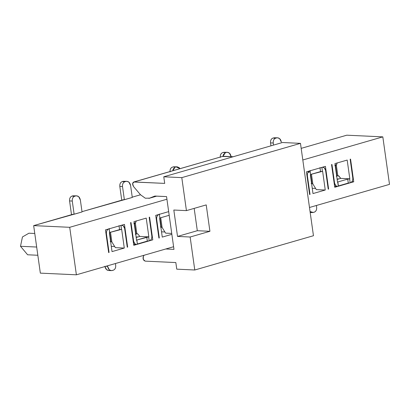 <?xml version="1.0" encoding="UTF-8"?>
<svg xmlns="http://www.w3.org/2000/svg" width="410" height="410" viewBox="0 0 410 410"><rect width="100%" height="100%" fill="white"/><g stroke="black" fill="none" stroke-linecap="round" stroke-linejoin="round"><path stroke-width="0.61" d="M282.454 142.516L300.474 143.357L313.455 235.724L300.474 143.357L282.454 142.516L163.774 176.797L181.794 177.632L300.474 143.357L181.794 177.632L186.432 210.622L206.215 204.908L209.92 231.301L190.143 237.011L194.776 270L313.455 235.724L194.776 270L176.756 269.16L194.776 270L190.143 237.011L209.92 231.301L197.307 230.712L194.171 208.388L197.307 230.712L177.525 236.426L197.307 230.712L209.92 231.301L206.215 204.908L186.432 210.622L173.82 210.033L177.525 236.426L190.143 237.011L177.525 236.426L173.82 210.033L186.432 210.622L181.794 177.632L163.774 176.797L164.702 183.393L134.065 181.968L223.076 156.256L133.686 182.009L164.702 183.393L163.774 176.797L282.454 142.516M165.789 248.988L173.973 249.367L165.789 248.988M166.557 196.59L154.79 196.082L149.599 198.153L156.62 196.123L149.599 198.153L155.185 196.057L166.557 196.59L173.973 249.367L166.557 196.59M140.533 194.776L133.486 186.488C132.169 184.116 132.363 182.609 134.065 181.968L132.625 183.567L133.486 186.488L140.533 194.776L145.309 198.22L149.599 198.153L145.309 198.22L140.533 194.776L132.24 197.159L140.522 194.765L132.24 197.159M222.353 156.466L233.244 156.733L223.076 156.256L134.065 181.968M175.828 262.564L145.191 261.134C143.285 260.324 142.665 258.782 143.326 256.501L144.1 255.251L143.326 256.501L143.28 259.381L145.191 261.134L175.828 262.564L176.756 269.16L175.828 262.564M156.717 196.129L148.897 198.389M309.488 207.48L389.5 184.372L382.822 136.868L302.811 159.982L382.822 136.868L389.5 184.372L309.488 207.48M350.371 182.768C352.144 182.009 352.943 180.405 352.784 177.95L350.15 159.213L350.545 159.1L353.738 181.794L334.744 187.278L331.557 164.584L331.951 164.471L334.586 183.208C335.098 185.561 336.277 186.596 338.112 186.309L337.363 186.396L335.846 185.756L334.586 183.208L331.951 164.471L331.557 164.584L334.744 187.278L353.738 181.794L350.545 159.1L350.15 159.213L352.784 177.95C352.959 180.421 352.154 182.025 350.371 182.768L350.273 182.793M338.306 186.253L337.753 182.291L338.306 186.253L338.393 185.925L348.285 183.065L347.731 179.108L349.617 178.868L347.731 179.108L348.285 183.065L350.176 182.824L349.617 178.868L350.176 182.824L348.285 183.065L338.393 185.925L338.209 186.278M337.553 182.353L334.919 163.616L347.152 160.079L334.919 163.616L337.553 182.353M347.183 160.069L349.817 178.806L347.183 160.069M321.865 167.382L322.424 171.344L321.865 167.382L325.427 166.357L328.615 189.051L328.22 189.164L325.586 170.427C325.074 168.074 323.9 167.039 322.065 167.326L322.808 167.239L324.325 167.88L325.586 170.427L328.22 189.164L328.615 189.051L328.2 189.03L328.615 189.051L325.427 166.357L309.898 170.842L321.963 167.357M322.619 171.283L325.253 190.02L316.325 189.604L325.253 190.02L322.619 171.283M325.222 190.03L312.989 193.566L310.355 174.829L312.989 193.566L325.222 190.03M310.555 174.768L310.083 170.483L310.555 174.768M307.387 175.685L310.021 194.422L307.387 175.685C307.213 173.215 308.018 171.611 309.801 170.867M309.627 194.535L306.439 171.841L309.627 194.535L310.021 194.422M351.862 181.707L353.738 181.794L351.862 181.707M334.17 183.188L334.586 183.208L334.17 183.188M338.393 185.925L337.84 181.963L338.393 185.925M340.807 178.391L349.817 178.806L340.807 178.391M337.271 162.857L336.323 165.102L337.83 175.849L338.358 175.757L340.787 178.386L338.624 175.736L337.83 175.849L336.323 165.102L337.271 162.857M315.31 188.431L312.246 188.287L315.31 188.431M309.898 170.842L306.439 171.841M319.974 167.628L320.533 171.585L322.424 171.344L310.642 174.445L320.533 171.585L319.974 167.628M311.462 174.204L312.825 183.905L316.325 189.604L312.825 183.905L311.149 183.434L312.825 183.905L311.462 174.204M159.08 214.399C157.307 215.158 156.507 216.762 156.666 219.217L159.3 237.954L158.906 238.066L155.713 215.373L168.669 211.632L155.713 215.373L158.906 238.066L159.3 237.954L158.885 237.933L159.3 237.954L156.666 219.217C156.492 216.746 157.296 215.142 159.08 214.399L159.177 214.374M166.926 199.229L69.71 227.304L76.388 274.808L173.604 246.728L76.388 274.808L40.344 273.132L76.388 274.808L69.71 227.304L166.926 199.229M171.862 234.325L162.268 237.098L159.633 218.361L162.268 237.098L171.862 234.325M159.833 218.304L159.362 214.015L159.833 218.304M137.345 244.293L136.878 240.009L148.656 236.908L149.214 240.865L148.656 236.908L146.765 237.154L147.323 241.111L133.783 245.323L130.595 222.63L130.99 222.512L133.624 241.249C134.137 243.601 135.31 244.637 137.145 244.35L136.402 244.442L134.885 243.796L133.624 241.249L130.99 222.512L130.595 222.63L133.783 245.323L149.312 240.839L137.248 244.324M136.591 240.393L133.957 221.656L146.221 218.115L148.856 236.852L146.221 218.115L133.957 221.656L136.591 240.393M151.823 235.996L149.189 217.259L151.823 235.996C151.997 238.461 151.193 240.065 149.409 240.808M149.583 217.141L152.771 239.84L149.583 217.141L149.189 217.259M108.834 228.913C107.066 229.667 106.262 231.271 106.426 233.726L109.06 252.463L108.665 252.58L105.472 229.882L124.461 224.398L127.653 247.092L127.259 247.209L124.625 228.472C124.112 226.12 122.933 225.085 121.099 225.372L121.847 225.28L123.359 225.925L124.625 228.472L127.259 247.209L127.653 247.092L127.238 247.076L127.653 247.092L124.461 224.398L105.472 229.882L108.665 252.58L109.06 252.463L108.645 252.447L109.06 252.463L106.426 233.726C106.251 231.26 107.051 229.656 108.834 228.913L108.937 228.882M120.904 225.428L121.457 229.385L121.001 225.397M121.657 229.328L124.291 248.065L115.364 247.65L124.291 248.065L121.657 229.328M124.256 248.076L112.027 251.607L109.393 232.87L112.027 251.607L124.256 248.076M109.593 232.813L109.121 228.529L109.68 232.485L121.457 229.385L119.566 229.631L119.013 225.669L119.566 229.631L109.68 232.485L109.593 232.813M337.082 179.011L339.388 178.791L337.082 179.011M340.31 178.524L337.143 179.442M347.731 179.108L337.84 181.963L347.731 179.108M334.785 165.625L336.323 165.102L335.518 165.512L336.994 176.013L337.83 175.849L336.2 176.182L336.994 176.013L335.518 165.512L334.785 165.625M336.005 165.271L335.185 165.507L336.005 165.271M307.936 172.497L310.144 171.862M310.636 174.46L311.907 183.495L310.636 174.46M171.734 233.423L165.604 233.136L171.734 233.423M164.589 231.963L161.525 231.819L164.589 231.963M156.251 219.196L156.666 219.217L156.251 219.196M139.841 236.432L148.856 236.852L139.841 236.432L137.663 233.782L139.825 236.432M136.31 220.898L135.356 223.148L136.868 233.895L137.396 233.797L136.868 233.895L135.356 223.148L136.31 220.898M147.323 241.111L149.214 240.865L147.323 241.111L146.765 237.154L136.878 240.009L136.786 240.337L137.432 243.965L147.323 241.111M149.312 240.839L152.771 239.84M133.209 241.229L133.624 241.249L133.209 241.229M114.349 246.477L111.284 246.333L114.349 246.477M110.5 232.25L111.863 241.951L115.364 247.65L111.863 241.951L110.187 241.475L111.863 241.951L110.5 232.25M106.011 233.71L106.426 233.726L106.011 233.71M160.74 217.741L162.104 227.437L165.604 233.136L162.104 227.437L160.74 217.741M34.773 233.48L28.915 233.208L22.458 236.954L20.5 246.287L36.674 247.04L20.5 246.287L27.613 254.774M310.549 212.334L310.18 212.416M316.653 207.357C316.827 209.823 316.028 211.432 314.244 212.17L312.261 212.575L310.057 211.55L313.255 212.457L314.244 212.17C316.013 211.416 316.817 209.812 316.653 207.357L316.392 205.487L316.653 207.357M336.63 164.774L335.088 164.825L336.63 164.774M310.134 171.785L307.987 172.41M270.948 145.842L270.533 142.88C270.369 140.425 271.174 138.821 272.942 138.062L277.626 137.786L279.651 138.641L281.332 142.039C280.65 138.903 279.082 137.524 276.637 137.903L272.942 138.062C271.159 138.805 270.354 140.41 270.533 142.88L273.234 143.008C273.06 140.538 273.865 138.934 275.648 138.19L272.942 138.062L276.637 137.903L275.648 138.19C273.875 138.944 273.075 140.548 273.234 143.008L270.533 142.88L270.948 145.842M277.626 137.786L273.931 137.78M309.007 172.113L309.304 172.103L309.007 172.113M169.186 215.296L159.921 217.976L169.186 215.296M139.344 236.57L136.181 237.482M133.824 223.665L135.356 223.148L134.557 223.552L136.033 234.059L136.868 233.895L135.238 234.223L136.033 234.059L134.557 223.552L133.824 223.665M135.044 223.312L134.224 223.552L135.044 223.312M136.12 237.057L138.426 236.836L136.12 237.057M109.675 232.506L110.946 241.541L109.675 232.506M159.915 217.992L161.186 227.027L162.104 227.437L160.428 226.966L161.186 227.027L159.915 217.992M121.744 200.188L119.812 186.412C119.648 183.957 120.453 182.353 122.221 181.594L126.905 181.317L128.93 182.173L130.611 185.571L132.281 197.446L82 211.668L123.466 199.69L124.368 199.731L122.513 186.54C122.339 184.07 123.143 182.465 124.927 181.722L122.221 181.594C120.437 182.337 119.633 183.946 119.812 186.412L122.513 186.54L119.812 186.412L121.744 200.188M135.669 222.814L134.126 222.866L135.669 222.814M109.588 270.374C107.138 270.754 105.575 269.38 104.888 266.239M115.692 265.398C115.866 267.868 115.061 269.472 113.278 270.216L111.3 270.62L109.275 269.765L107.594 266.367L105.888 266.285L107.594 266.367L107.517 265.818L107.594 266.367C108.276 269.503 109.844 270.882 112.289 270.503L113.278 270.216C115.051 269.462 115.851 267.853 115.692 265.398L115.425 263.533L115.692 265.398M104.945 266.561L106.574 269.636L108.594 270.492L111.3 270.62M71.504 214.696L69.572 200.921C69.408 198.466 70.212 196.861 71.981 196.108L76.665 195.826L78.689 196.687L80.37 200.085L82.041 211.96L33.666 225.628L69.71 227.304L33.666 225.628L40.344 273.132L33.666 225.628L73.226 214.199L74.128 214.245L72.273 201.049C72.099 198.578 72.898 196.974 74.681 196.231L71.981 196.108C70.197 196.851 69.392 198.455 69.572 200.921L72.273 201.049L69.572 200.921L71.504 214.696M76.665 195.826L72.97 195.821L71.981 196.108L74.681 196.231L75.671 195.949L72.97 195.821M220.293 157.389C220.129 154.934 220.934 153.33 222.702 152.576L227.386 152.294L229.41 153.155L231.091 156.548C230.41 153.412 228.841 152.033 226.397 152.417L222.702 152.576C220.918 153.32 220.114 154.924 220.293 157.389M227.386 152.294L223.691 152.289M222.968 156.256L223.47 154.467L225.408 152.699L222.968 156.256M170.053 171.903C169.889 169.448 170.693 167.839 172.461 167.085L177.146 166.808L179.17 167.664L179.99 168.638L176.156 166.926L172.461 167.085C170.678 167.828 169.873 169.433 170.053 171.903M177.146 166.808L173.45 166.798M172.733 170.734L173.23 168.976L175.167 167.213L172.733 170.734M126.905 181.317L123.21 181.312L122.221 181.594L124.927 181.722L125.911 181.435L123.21 181.312M346.783 135.192L382.822 136.868L346.783 135.192L301.181 148.364M273.531 145.094L273.234 143.008L273.531 145.094M125.911 181.435L124.927 181.722C123.154 182.476 122.354 184.085 122.513 186.54L124.368 199.731L132.281 197.446L130.611 185.571C129.924 182.435 128.361 181.056 125.911 181.435M75.671 195.949L74.681 196.231C72.913 196.99 72.109 198.594 72.273 201.049L74.128 214.245L82.041 211.96L80.37 200.085C79.683 196.943 78.12 195.565 75.671 195.949M123.466 199.69L82 211.668M73.226 214.199L33.666 225.628L40.344 273.132M334.606 186.268L337.363 186.396M322.434 167.218L322.808 167.239M133.645 244.314L136.402 244.442M121.468 225.264L121.847 225.28M37.833 255.261L27.911 254.794M310.191 212.482L312.261 212.575"/></g></svg>
